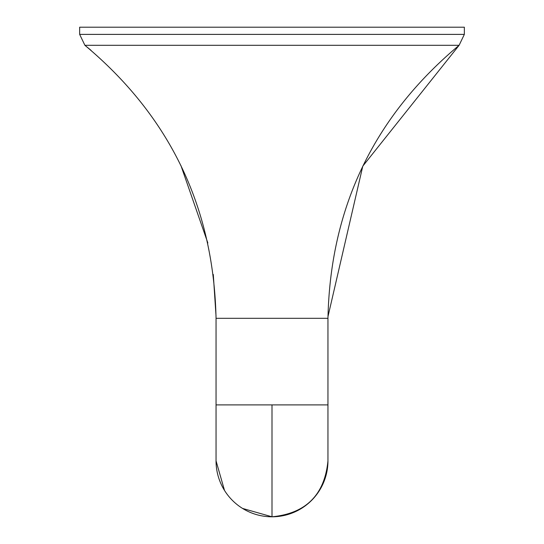 <?xml version="1.0" encoding="UTF-8"?>
<svg xmlns="http://www.w3.org/2000/svg" width="544" height="544" viewBox="0 0 544 544"><rect width="100%" height="100%" fill="white"/><g stroke="black" fill="none" stroke-linecap="round" stroke-linejoin="round"><path stroke-width="0.82" d="M327.957 460.544L327.957 460.843A55.957 55.957 0 0 1 272 516.8C305.986 513.482 324.639 494.829 327.957 460.843A55.957 55.957 0 0 1 272 516.8L242.59 508.443L272 516.8A55.957 55.957 0 0 1 216.043 460.843A55.957 55.957 0 0 0 272 516.8A55.957 55.957 0 0 1 216.043 460.843L224.516 490.443M301.41 508.443A55.957 55.957 0 0 0 319.484 490.443M327.957 460.843L327.957 404.892L216.043 404.892L216.043 318.301L327.957 318.301L327.957 460.843M327.957 318.301C330.324 207.441 374.034 116.443 459.095 45.308L84.905 45.308L79.655 34.388L79.655 27.2L464.345 27.2L464.345 34.388L459.095 45.308L362.794 166.138L327.957 316.669M216.043 460.843L216.043 404.892M272 516.8L272 404.892M79.655 34.388L464.345 34.388L459.095 45.308M216.043 461.006L216.043 460.496M216.036 316.098L213.289 274.482M207.835 242.957L180.928 165.566M91.011 50.313L84.905 45.308C169.966 116.443 213.676 207.441 216.043 318.301M327.957 460.503L327.957 460.965"/></g></svg>
